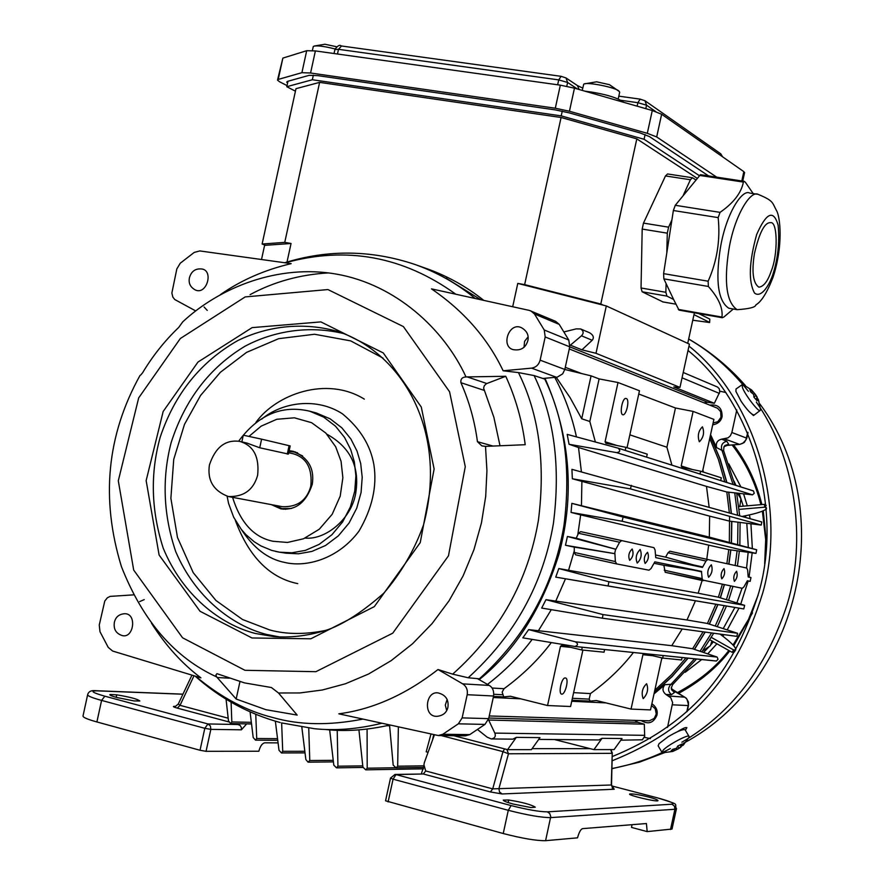<?xml version="1.0" encoding="UTF-8"?>
<svg xmlns="http://www.w3.org/2000/svg" width="885" height="885" viewBox="0 0 885 885"><rect width="100%" height="100%" fill="white"/><g stroke="black" fill="none" stroke-linecap="round" stroke-linejoin="round"><path stroke-width="1.33" d="M289.008 451.405L294.24 452.025L302.581 455.919M291.563 508.444L282.083 508.609L273.509 505.036M228.308 496.529C213.473 490.854 207.178 480.345 209.413 465.001C215.309 447.29 225.387 439.425 239.669 441.394L240.134 441.493C253.652 445.73 259.493 456.992 257.635 475.278C253.486 489.947 243.718 497.027 228.308 496.529L282.415 506.707C297.338 507.216 306.796 500.423 310.779 486.352C312.538 468.807 306.863 457.987 293.754 453.894L293.311 453.795M241.848 441.892L243.298 435.199L261.606 439.159L290.191 445.94L288.422 454.082L259.725 447.777L246.826 443.042M709.814 319.109L709.626 322.527L709.814 319.109L698.763 313.589M692.767 320.215L709.626 322.527M693.984 314.651L709.15 322.162M544.419 378.337L544.773 379.09L543.025 378.459L557.307 377.11L562.694 373.835L564.807 369.465L569.741 346.82L568.778 340.017L559.22 324.375L555.614 321.332L529.352 310.414L431.46 288.864C463.762 310.956 487.657 338.258 503.145 370.782L518.433 372.574C538.976 413.892 545.647 463.087 538.434 520.148C528.135 580.969 499.538 632.31 452.666 674.149L468.187 677.766L479.404 678.806C525.557 636.879 553.733 585.837 563.933 525.69C571.135 469.039 564.741 420.176 544.773 379.09L534.086 375.572L518.433 372.574M559.22 324.375L534.485 313.987L544.231 329.983L568.778 340.017M534.485 313.987L530.812 310.878M505.755 376.28C515.579 397.686 522.073 420.497 525.214 444.712L485.511 446.372L481.849 445.885L477.446 441.681C474.659 420.873 469.15 401.215 460.908 382.696C460.477 379.057 462.169 377.143 466.008 376.933L505.755 376.28L486.33 383.725L484.272 385.749L483.608 388.15L493.874 417.266L500.014 445.786M278.498 692.988L297.161 715.08L265.909 709.693L236.162 699.028L216.67 676.914L215.918 675.023L216.925 673.673L244.525 682.899L271.407 687.523L278.498 692.988L299.871 692.955L322.306 690.001L345.382 683.784L368.547 674.027L391.17 660.641L412.565 643.738L432.068 623.604L449.071 600.76L463.132 575.847L473.962 549.64L481.451 522.913L485.699 496.397L486.938 470.709L485.511 446.372M469.758 734.605L484.947 724.417L458.341 723.819L442.843 734.251L469.758 734.605L465.289 735.855L438.285 735.535L338.822 713.819C372.784 709.361 405.85 694.592 438.009 669.525L452.666 674.149M195.729 310.934L174.776 299.539L172.852 297.106L171.867 293.057L176.823 268.929L180.252 263.21L194.235 252.413L199.8 250.931L291.165 263.642C264.726 269.859 241.162 280.169 220.453 294.594M151.512 623.261C165.672 645.541 182.133 663.739 200.906 677.844L112.627 651.039L108.202 647.355L99.983 631.691L99.253 625.053L104.773 601.048L107.35 597.795L110.105 596.39L133.558 594.864M466.008 376.933C443.805 328.623 395.495 284.627 336.919 274.195C278.332 263.719 219.657 287.437 182.752 321.841L178.693 327.461C164.754 340.769 152.718 355.892 142.585 372.806L140.693 375.041M239.957 681.638L236.162 699.028M289.163 450.697L293.245 451.295C308.268 457.545 314.617 468.53 312.283 484.25C306.232 502.448 295.767 510.656 280.877 508.875L271.275 504.616M295.291 451.881L292.57 451.693M280.7 508.3L283.266 509.207M305.17 538.08C325.912 540.204 352.849 517.968 355.991 491.23C359.487 465.941 349.807 446.947 326.941 434.247M739.097 509.384L764.806 507.16L764.33 504.361L738.776 506.563M764.33 504.361L766.222 505.357M742.117 516.442L745.535 515.745C756.841 513.422 763.832 511.132 766.521 508.864M766.432 507.78L764.806 507.16M734.34 651.913L732.05 652.3L733.643 649.966L711.319 637.388M733.643 649.966L735.734 649.844C736.231 647.51 731.01 642.256 720.058 634.103M723.996 446.715L727.127 445.376M723.886 451.328L716.651 447.655C715.556 443.131 717.226 440.31 721.673 439.17L728.078 437.843L730.346 435.818L731.873 432.511L746.818 438.186L744.263 442.5L740.004 444.303M721.673 439.17L726.806 441.272L728.654 444.27L725.49 445.288L723.775 447.135M734.97 485.069L723.676 450.841C723.664 447.334 724.262 445.487 725.49 445.288L724.549 446.283L727.271 445.365L739.716 444.392L742.836 443.285L745.845 440.044L747.825 432.267M736.796 409.954L731.873 432.511M725.921 392.542L719.837 391.17M716.651 447.655L710.555 434.701M709.881 405.12C718.166 404.18 722.237 408.007 722.094 416.581C721.109 421.083 717.978 423.838 712.702 424.877M713.1 423.074L717.846 421.669L720.987 417.3L720.689 411.702L717.503 408.217L569.276 348.955M524.02 347.329L524.584 341.344L528.102 336.875M760.569 409.213L760.215 410.408L753.489 415.574L748.699 411.16M753.81 414.844C751.442 414.611 747.25 410.142 741.21 401.447L735.922 391.435L735.999 389.002L742.205 384.676M760.215 410.408C759.275 413.439 743.754 393.217 742.327 386.977L742.382 384.555L743.112 384.61L751.619 389.975L755.524 394.622L758.943 401.602L756.863 398.184L757.051 400.794L753.909 397.122L753.721 394.511L750.568 391.812L749.717 389.135L752.858 391.834L751.708 390.064M751.686 392.652L752.858 391.834M753.766 394.721L754.75 393.637M756 395.495L753.92 396.945M758.08 398.925L757.471 399.047M755.657 399.013L756.863 398.184M612.088 760.823C690.278 729.273 736.176 678.74 762.715 593.027C787.561 506.286 754.108 397.564 688.972 346.112M677.501 731.685C682.501 728.521 685.621 727.182 686.86 727.669L685.388 730.269M644.357 737.338L650.431 738.621M667.533 727.381L672.644 702.668L670.786 697.789L665.962 694.493C662.4 691.605 662.057 688.331 664.934 684.68L673.065 684.182M681.118 729.528L681.461 730.114M688.906 737.659L689.072 736.497L685.101 729.782C682.844 729.063 677.158 731.408 668.042 736.796L659.071 743.643L658.141 745.834L661.969 752.35M689.072 736.497C689.47 733.422 666.925 745.38 663.031 750.38L662.091 752.549L662.765 752.781L672.744 751.453L678.253 748.843L684.249 743.953L680.919 746.21L682.18 743.942L677.788 745.989L676.538 748.256L672.545 749.407L670.664 751.453L674.647 750.303L672.888 751.398M680.189 744.971L680.919 746.21M679.027 748.256L677.744 746.088M676.693 748.046L677.125 749.407M673.939 749.108L674.647 750.303M737.415 493.155L740.922 498.819L739.783 506.474M711.949 640.994L710.389 645.729L702.546 650.929M688.021 350.471C751.31 401.569 783.192 507.769 758.887 592.342C732.891 676.007 688.231 725.357 612.177 756.609M709.858 639.811L732.05 652.3M673.529 690.776L674.492 692.479L672.025 690.211L671.25 687.778M686.848 711.728L688.364 704.206L686.981 699.272L684.979 697.269L674.049 691.119L671.261 688.209M654.015 693.895L664.934 684.68M651.869 703.708C656.239 706.872 657.931 710.688 656.947 715.18C653.617 722.945 648.384 724.76 641.227 720.611M651.482 705.489L655.21 708.752L656.25 714.04L654.214 718.432L649.358 720.821L489.239 715.965M447.146 699.427L445.299 705.102L446.704 710.544M710.29 435.918L720.158 459.072L726.895 482.513M728.82 492.193L731.408 513.433M731.829 521.409L731.452 542.737M730.855 549.906L728.93 564.132M724.384 584.83L720.39 597.84M717.945 604.599L709.394 624.124M705.201 632.089L694.493 649.402M688.143 658.13L672.135 676.571L654.269 692.712M710.246 436.15L719.848 458.64L726.729 482.458M728.665 492.182L731.253 513.388M731.674 521.398L731.309 542.693M730.711 549.884L728.786 564.099M724.229 584.797L720.246 597.795M717.801 604.577L709.25 624.08M705.046 632.067L694.349 649.347M687.966 658.119L672.445 676.029L654.325 692.479M654.811 690.234L671.505 674.713L685.952 657.909M692.601 648.76L703.077 631.802M707.447 623.482L715.865 604.245M718.388 597.22L722.315 584.421M726.873 563.679L728.775 549.618M729.34 543.069L729.561 516.309M729.351 512.846L726.806 491.971M724.804 481.849L718.465 459.58L709.748 438.44M702.867 469.946L703.42 472.081M618.239 448.197L753.5 490.965L754.241 493.299L752.515 494.837L726.64 491.949L706.495 486.407L709.139 507.182M709.637 516.154L572.352 478.763L571.931 469.338L761.764 521.951L761.222 525.07L729.605 521.132L709.637 516.154L709.327 537.129L756.686 549.762L623.128 517.072L622.1 521.232L571.057 512.426L571.843 503.355L709.327 537.129M756.686 549.762L755.978 553.39L728.609 549.596L708.675 545.149L706.772 559.265M702.104 580.471L698.177 593.227L718.222 597.165L744.639 605.351L608.902 581.744L608.106 585.947L555.747 577.131L558.811 568.557L698.177 593.227M744.639 605.351L743.776 608.935L695.444 600.793L686.981 619.976L707.281 623.438L737.603 633.295L603.006 614.588L602.408 618.195L541.675 608.061L545.979 599.687L686.981 619.976M682.202 628.981L671.748 645.685L692.446 648.705L717.115 657.068L718.034 659.248L716.396 661.006L574.907 646.47L522.825 637.842L528.633 629.622L671.748 645.685M662.478 658.031L661.604 659.115M532.173 639.39C519.86 655.951 504.959 670.963 487.469 684.415M551.289 609.677L538.633 630.374M695.444 600.793L565.493 578.779L555.891 600.827M565.493 578.779L555.747 577.131M747.272 580.892L750.159 581.334L747.349 580.759L743.997 586.799L742.327 588.304L665.21 572.296L663.839 565.272L701.617 571.411L654.834 561.853L651.017 568.557L648.993 570.194L616.646 563.922L615.385 561.566L574.332 552.461L574.276 550.913L568.612 570.095M574.276 550.913L574.276 547.118L565.482 545.26L567.407 536.465L576.201 538.202L578.513 533.279L580.626 531.631L653.915 547.649L655.077 549.95L655.741 557.638L702.48 567.418L665.597 557.141L668.042 552.749L669.823 551.222L746.752 568.048L747.648 570.084L748.19 576.987L750.978 577.562L748.168 576.732M708.675 545.149L580.66 514.871L577.817 534.673M580.66 514.871L571.057 512.426M581.887 481.606L581.445 505.667M706.495 486.407L578.513 447.511L581.412 471.893M578.513 447.511L569.055 444.281L567.197 434.38L618.139 448.164C620.673 450.52 620.164 452.003 616.635 452.622L569.055 444.281M554.773 377.386C564.564 395.805 571.798 415.64 576.456 436.88M544.972 378.282C570.294 436.006 574.962 494.626 558.988 554.154C541.775 608.968 515.17 650.796 479.194 679.636M446.04 278.133L480.721 299.705M561.079 117.495L636.813 138.868L600.793 304.009L603.404 305.203L517.78 283.41L524.639 284.616L561.079 117.495L319.618 82.371L284.749 242.379L291.054 243.486L287.017 262.026M291.054 243.486L265.445 245.3L262.126 244.028L295.977 88.677L319.618 82.371M261.506 259.515L264.593 245.366L265.445 245.3M284.749 242.379L262.126 244.028M687.722 343.347L694.382 312.825M517.78 283.41L512.692 306.741M600.793 304.009L524.639 284.616M699.095 175.484L644.081 139.277L561.223 115.88L312.339 79.75L286.784 86.708L295.435 91.177M696.96 178.162L636.813 138.868M645.11 134.564L644.081 139.277M561.223 115.88L562.252 111.156M313.345 75.159L312.339 79.75M286.784 86.708L287.979 81.243M287.592 83.046L286.707 82.128L287.437 81.398L309.208 75.325L317.892 75.645L555.194 109.884L569.265 112.882L639.999 132.916L649.38 136.544L708.597 175.916M287.028 85.613L279.516 81.741L277.514 80.159L278.222 79.429L301.907 72.681L310.58 73.001L555.304 108.224L569.442 111.245L647.311 133.325L656.681 136.954L716.695 177.144M277.602 79.75L282.868 58.1L306.697 50.699L315.392 50.921L310.58 73.001M555.304 108.224L560.338 85.159L315.392 50.921M560.338 85.159L574.465 88.168L652.278 110.525L661.637 114.254L656.681 136.954M741.807 180.96L743.831 171.646L661.637 114.254M743.831 171.646L744.55 172.796M623.693 102.317L621.27 100.658C614.964 97.129 604.975 94.252 591.302 92.04L584.753 91.122M618.195 99.02L619.688 92.206L619.212 91.443C617.453 87.737 585.671 81.343 583.713 84.252L582.242 90.403M619.212 91.443L609.488 84.695L596.689 81.818M335.061 48.952C323.368 46.064 316.122 45.212 313.323 46.429L312.361 50.567M336.687 46.75L324.906 44.25L314.308 46.02M771.2 271.109C767.782 281.308 763.655 286.663 758.821 287.16C753.047 283.134 751.575 272.016 754.396 253.807C759.319 232.556 764.717 222.19 770.592 222.677C777.849 221.106 777.937 255.367 771.2 271.109M757.228 194.224L749.672 193.063C742.194 188.737 725.766 214.004 720.268 248.707C715.334 281.297 718.166 301.143 728.775 308.223L737.139 309.673C749.274 308.865 755.536 307.261 755.901 304.86C761.41 301.719 767.107 292.548 773.003 277.359C783.568 245.366 780.15 216.626 776.599 210.741C772.041 202.577 774.154 200.995 758.102 194.357C750.69 190.032 734.34 215.354 728.797 250.101C723.841 282.746 726.618 302.604 737.139 309.673M733.3 309.009L723.963 316.963L722.26 317.726L721.939 317.062C723.078 308.046 718.554 297.847 708.354 286.463L708.144 281.209C717.115 261.031 720.445 239.835 718.166 217.621L720.047 212.367C733.577 202.964 741.353 192.864 743.378 182.078L744.185 181.314L745.369 182.266L753.201 193.605M662.931 301.907L642.134 291.796L641.039 287.99L665.863 292.293L666.073 283.521L663.872 278.863L663.595 273.642L673.363 210.519L675.266 205.298L700.444 174.677L744.185 181.314M671.892 220L668.595 227.168L667.29 233.164L666.814 252.844M641.039 287.99L642.189 229.071L643.483 223.108L665.487 175.938L667.556 173.958L692.446 177.752L690.411 179.755L683.264 195.297M666.073 283.521L673.596 299.451L666.914 296.099L642.134 291.796M665.863 292.293L666.914 296.099M722.26 317.726L679.027 310.126L673.596 299.451M692.446 177.752L695.665 179.788M564.022 331.908L576.223 328.877L580.649 328.966L589.642 332.782C593.437 335.149 594.289 337.65 592.187 340.271L581.943 349.829L595.992 353.303L606.313 305.945L603.404 305.203M606.313 305.945L689.404 344.121L679.968 387.387L673.828 386.933L714.35 403.294L719.77 391.989L719.295 388.803L717.558 387.055L683.22 372.485M595.992 353.303L679.968 387.387M580.649 328.966C583.646 330.968 583.934 333.247 581.478 335.802L570.383 345.172L581.943 349.829M595.373 442.002L589.819 421.481L581.711 418.771L570.095 397.664L556.211 377.264M581.711 418.771L591.069 375.848L599.112 378.902L589.819 421.481M625.219 450.399L625.894 447.323L605.926 443.297L605.086 441.737L618.007 382.508L599.112 378.902M646.592 457.147L647.245 454.149L625.894 447.323M618.007 382.508L639.468 390.761L627.045 447.699M622.741 414.733C619.323 413.915 622.42 397.122 626.126 398.504C630.109 399.035 626.37 415.684 622.863 414.777L622.741 414.733M671.914 465.145L666.914 447.224L629.843 434.845M638.76 394.013L675.465 407.996L666.914 447.224M700.013 474.028L700.632 471.196L682.114 467.435L681.207 465.964L693.11 411.403L713.896 419.39L702.469 471.782M675.465 407.996L693.11 411.403M699.305 441.737C697.336 435.829 698.376 430.851 702.436 426.824C704.593 432.411 703.575 437.389 699.404 441.77L699.305 441.737M700.632 471.196L721.308 477.8L720.7 480.555M631.381 485.345L630.43 488.885L572.352 478.763M571.843 503.355L623.128 517.072M578.513 533.279L619.6 542.24L615.86 549.264L576.201 538.202M619.6 542.24L621.746 540.58L580.637 531.631M567.407 536.465L615.849 549.297M615.606 549.242L614.655 553.634L565.482 545.26M574.276 547.118L614.655 553.634M615.385 561.566L614.898 553.678M616.657 563.922L575.582 554.806L574.332 552.461M663.839 565.272L654.137 563.303M703.155 580.704L702.159 578.591L701.517 571.854L693.497 570.084M558.811 568.557L608.902 581.744M545.979 599.687L603.006 614.588M528.633 629.622L575.372 641.802C578.336 643.738 578.193 645.298 574.907 646.47M575.117 646.481L716.076 661.018M492.038 688.032L504.03 688.707L502.138 692.136L503.742 696.904L510.346 696.23L547.549 705.533L560.471 646.315L562.008 645.265L581.688 649.966L582.286 647.223M504.03 688.707C522.714 675.023 538.489 659.646 551.322 642.565M582.894 650.088L570.593 706.507L547.549 705.533M561.787 694.161L561.632 694.139C558.048 693.552 561.632 676.848 565.46 677.998C569.398 678.253 565.261 694.692 561.787 694.161M604.632 649.535L604.046 652.201L581.688 649.966M573.613 692.645L590.439 693.597C607.398 681.339 621.724 667.644 633.417 652.499M590.439 693.597L589.167 699.128L590.195 701.13L596.357 700.522L631.049 709.084L642.908 654.701L644.346 653.738L662.677 658.075L663.23 655.564M493.509 696.406L503.742 696.904M620.872 740.17L642.366 739.794L644.656 736.309L644.335 724.195L488.642 720.025L494.837 733.101C496.009 736.386 494.815 738.333 491.275 738.953L487.181 737.194L477.579 729.561M644.335 724.195L637.853 722.315L634.899 720.423M538.711 739.395L598.868 739.96L602.043 738.322L622.044 738.544L614.068 749.606L593.923 749.617L602.043 738.322M516.331 737.371L539.972 737.625L531.398 749.65L507.581 749.661L516.331 737.371L512.913 739.152L491.275 738.953M453.85 735.723L507.581 749.661M506.917 749.484L508.466 753.788L502.968 751.63L441.195 735.568M432.499 740.092L433.683 734.683M554.508 739.539L593.923 749.617M434.402 734.838L424.335 762.638L423.926 764.806L425.718 770.968L492.724 788.867L611.535 784.984M612.265 752.726L611.269 784.575L614.212 789.254L502.083 793.956L490.39 791.953L423.307 773.988L396.015 774.585L511.11 805.571C527.305 809.698 539.385 811.788 547.35 811.855L671.969 804.211C675.255 803.525 670.31 801.379 657.146 797.783L611.623 785.902L657.146 797.783M610.716 749.606L611.978 753.334L508.466 753.788L498.886 788.734L499.549 792.02L502.083 793.956M504.616 748.898L502.968 751.63L492.724 788.867L490.39 791.953M676.483 808.602L672.014 829.057L647.178 831.601L631.525 827.42L631.967 824.665M648.639 797.042C638.848 794.619 632.543 793.602 629.733 794.011C626.812 795.029 658.374 802.573 657.997 800.582C657.544 799.73 654.424 798.547 648.639 797.042M531.077 807.562L512.979 804C506.585 802.23 503.344 800.936 503.277 800.106L508.587 799.996C522.172 802.164 531.077 804.553 535.303 807.186L531.077 807.562M508.311 802.618L508.587 799.996M647.178 831.601L646.426 823.537L582.717 828.625C580.848 829.002 579.122 832.066 577.529 837.829L545.591 840.684C536.277 840.805 522.15 838.416 503.233 833.526L385.561 800.803L390.495 778.169M430.962 734.085L426.205 751.808L428.074 752.294M398.372 726.917L397.664 766.211L396.049 767.848L393.183 765.127L389.544 725.092M367.087 729.085L367.209 768.202L365.704 769.839L362.905 767.129L358.923 729.882M337.218 730.313L337.937 766.211L336.521 767.837L333.811 765.149L329.662 729.893M308.743 728.101L309.772 760.536L307.991 762.107L305.845 759.474L301.829 727.149M281.64 722.934L282.724 751.321L281.452 752.947L278.996 750.27L275.357 721.186M255.754 714.283L256.716 738.51L255.5 740.137L253.187 737.482L250.079 711.861M231.107 702.203L231.815 721.939L230.653 723.576L228.485 720.932L226.062 699.216M503.145 370.782L531.586 368.138C535.978 367.408 538.832 364.753 540.138 360.162L545.193 336.964L707.679 402.255L714.35 403.294M707.679 402.255L704.062 402.797M540.138 360.162L564.807 369.465L591.069 375.848M761.222 525.07L630.43 488.885M755.978 553.39L622.1 521.232M655.63 555.028L665.597 557.141M702.48 567.418L705.987 561.024L707.801 559.486L669.823 551.222M702.59 566.931L693.608 564.962M750.159 581.334L750.978 577.562M724.03 568.568L724.03 568.568C721.231 571.599 720.478 575.018 721.795 578.834C724.572 575.881 725.324 572.462 724.03 568.568M736.597 571.245L736.597 571.245C733.864 574.243 733.123 577.606 734.384 581.356C737.094 578.447 737.836 575.073 736.597 571.245M711.319 564.774L711.319 564.774C707.856 568.458 706.949 572.617 708.586 577.274C712.016 573.69 712.923 569.52 711.319 564.774M647.577 552.273L647.577 552.273C644.313 555.537 643.506 559.265 645.132 563.468C648.373 560.293 649.181 556.565 647.577 552.273M640.176 549.519L640.176 549.519C636.215 553.457 635.231 557.97 637.222 563.059C641.16 559.22 642.156 554.707 640.176 549.519M632.167 548.988L632.167 548.988C628.815 552.295 627.985 556.09 629.678 560.36C633.018 557.152 633.848 553.357 632.167 548.988M743.776 608.935L608.106 585.947M602.408 618.195L736.796 636.359L737.603 633.295M682.092 657.511L681.561 659.967L662.677 658.075M661.869 657.887L650.519 709.914L631.049 709.084M643.262 698.597L643.141 698.586C641.16 692.889 642.322 687.944 646.614 683.729C648.639 689.017 647.521 693.973 643.262 698.597M571.953 700.245L590.195 701.13M386.745 725.733L389.61 725.788M228.175 718.2L180.02 705.334L178.283 704.017L191.957 675.122M175.23 706.44L174.655 706.341C172.321 706.352 173.228 706.949 177.354 708.133L228.739 721.883M194.014 675.753L180.02 705.334L177.354 708.133M110.138 694.482L109.895 694.603C109.519 695.156 111.886 696.141 116.997 697.546L134.044 700.931L139.819 700.997C137.706 699.095 129.94 697.026 116.521 694.802L110.138 694.482L110.061 695.068M278.067 742.88L264.737 742.814C262.181 743.345 260.223 746.155 258.851 751.232L206.061 751.321L200.032 750.27L96.896 721.95C87.184 719.262 82.559 717.226 83.035 715.854L87.571 695.057M116.389 697.38L116.521 694.802M484.947 724.417L488.664 718.631L493.598 696.008C494.084 690.897 492.624 687.368 489.217 685.421L477.546 678.695L479.404 678.806L478.741 679.381M438.009 669.525L462.733 683.873C466.428 686.373 467.911 689.99 467.191 694.703L462.136 717.89L488.664 718.631M458.341 723.819L462.136 717.89M438.285 735.535L442.843 734.251M447.921 707.259C446.715 712.602 443.119 715.622 437.113 716.319C422.908 717.304 425.298 690.621 438.175 692.933C445.664 694.891 448.905 699.659 447.921 707.259M326.222 729.594C346.123 731.652 367.319 730.136 389.798 725.036M144.233 599.599L139.664 601.601M114.364 622.343C115.614 616.989 119.066 614.124 124.719 613.714C137.064 613.371 133.9 638.207 122.595 635.673C116.101 633.726 113.357 629.29 114.364 622.343M204.07 306.984L207.245 310.403M189.434 277.735C191.392 271.042 195.718 268.144 202.399 269.062C213.761 271.43 206.404 295.369 195.32 289.948C190.308 287.227 188.35 283.156 189.434 277.735M483.741 300.369C466.251 286.375 446.77 275.622 425.298 268.122L414.224 264.217C436.759 272.104 457.08 283.532 475.201 298.499M545.193 336.964L544.231 329.983M527.858 340.659C525.624 347.927 520.712 350.914 513.123 349.619C500.401 346.422 509.196 321.1 521.741 327.859C526.951 330.979 528.998 335.249 527.858 340.659M251.993 637.974L310.812 638.793L374.322 606.623L420.242 542.593L434.126 468.995L421.282 407.045L383.282 352.949L320.879 321.897L252.114 327.627L197.975 362.053L163.161 411.492L146.147 480.632L159.112 555.05L200.032 611.269L251.993 637.974L310.812 638.793L374.322 606.623L420.242 542.593L434.126 468.995L421.282 407.045L383.282 352.949L320.879 321.897L252.114 327.627L197.975 362.053L163.161 411.492L146.147 480.632L159.112 555.05L200.032 611.269L251.993 637.974M244.957 670.299L315.868 671.693L392.741 633.173L448.474 555.813L465.278 466.683L449.569 391.756L403.394 326.587L327.926 289.561L245.189 296.917L180.319 338.524L138.679 397.896L118.302 480.765L133.69 570.051L182.575 637.797L244.957 670.299L315.868 671.693L392.741 633.173L448.474 555.813L465.278 466.683L449.569 391.756L403.394 326.587L327.926 289.561L245.189 296.917L180.319 338.524L138.679 397.896L118.302 480.765L133.69 570.051L182.575 637.797L244.957 670.299M287.271 454.116L289.107 445.664M261.606 439.159L259.725 447.777M285.258 262.823C346.411 245.908 403.272 256.373 455.83 294.229M362.839 719.107C329.32 725.678 299.296 725.147 272.768 717.503C246.428 710.998 220.675 697.236 195.53 676.206M140.04 375.406C106.831 435.177 100.636 498.93 121.455 566.699C142.828 620.927 174.577 657.666 216.67 676.914M468.187 677.766C514.716 635.519 543.136 584.056 553.424 523.367C560.681 466.24 554.242 416.968 534.086 375.572M281.518 722.901L314.496 728.72C335.526 730.91 357.949 729.096 381.778 723.266M477.446 441.681L493.089 446.084M484.029 390.329L460.908 382.696M217.19 677.523L229.392 678.175M255.3 633.461L273.764 636.603C291.674 637.985 309.982 635.574 328.689 629.401C344.84 623.394 363.204 611.325 383.78 593.182C401.093 573.082 414.346 550.304 423.55 524.827C448.363 431.769 402.819 353.956 339.187 331.919C304.617 321.598 268.133 325.658 237.711 340.614C200.563 361.799 174.743 393.925 160.262 437.002C150.107 473.353 151.103 510.424 163.227 548.202C182.642 595.395 220.409 624.567 255.3 633.461M342.628 333.169L339.187 331.919M343.723 333.59C309.374 325.238 273.985 330.78 244.891 346.289C209.524 367.629 184.932 399.743 171.137 442.633C161.822 478.586 163.349 514.937 175.739 551.676C195.308 597.508 232.357 625.717 266.562 634.445L280.091 637.034M383.006 358.082L350.681 340.88L314.562 334.253L278.653 338.678L246.55 352.385L220.409 372.264L200.552 395.484L184.478 424.391L173.725 459.403L170.882 498.31L177.476 537.46L193.207 572.639L215.94 600.484L242.49 619.489L269.803 629.987C286.452 634.49 305.148 634.611 325.923 630.363M241.295 529.374C253.586 548.136 268 559.143 284.539 562.406C306.63 567.794 338.49 558.667 358.967 531.155C372.242 508.399 377.22 486.252 373.89 464.713C370.516 445.299 360.029 428.329 342.418 413.804C316.775 397.221 282.525 401.878 261.617 419.18M286.165 553.202L298.51 553.8L311.929 551.41L325.58 545.47L338.347 535.856L349.033 523.079L356.743 508.167L361.08 492.48L362.208 477.292L360.693 463.497L357.064 451.162L350.891 439.015L341.875 427.853L330.127 418.815L316.277 412.952L309.783 411.215L323.689 417.101L335.481 426.183L344.53 437.4L350.726 449.613L354.365 462.014L355.892 475.865L354.752 491.142L350.383 506.906L342.65 521.896L331.908 534.75L319.098 544.408L305.38 550.381L291.906 552.782L279.516 552.185L286.165 553.202M275.5 551.399L279.516 552.185L271.673 550.381L260.92 545.923L254.227 541.764L245.919 534.64L241.273 529.341L233.662 517.205L228.595 503.499L227.091 496.253M232.578 497.337C240.466 522.769 253.973 537.427 273.067 541.277L287.459 542.45L303.533 538.766L319.297 529.208L332.196 514.262L340.216 496.131L342.871 477.723L341.068 461.362L335.68 446.77L325.835 433.075L311.597 422.687L294.395 417.808L276.751 419.28L261.152 426.15L249.017 436.36M364.343 399.135C326.443 375.605 275.965 394.478 255.953 422.355M235.366 520.457C248.928 556.82 269.726 577.883 297.758 583.635M328.534 272.901C299.96 274.56 273.808 281.806 250.079 294.639M728.654 444.27L727.691 445.277L739.517 444.358L724.726 438.938M726.806 441.272C722.425 442.423 720.744 445.221 721.773 449.68L733.034 484.449M688.652 339.066C710.544 351.566 730.468 369.001 748.433 391.358M756.354 402.133C795.925 458.53 806.733 539.894 787.174 604.378C766.797 667.024 731.707 712.978 681.881 742.227M670.387 748.566C652.367 757.903 632.875 764.563 611.911 768.534M672.456 704.814L688.486 705.566L687.214 711.396M728.786 463.873L740.922 486.949M743.577 493.841L747.305 505.833M749.418 514.915L750.126 518.687M750.922 523.787L752.35 548.556M752.195 552.859L749.064 576.998M748.157 581.025L740.723 604.145M739.008 608.139L727.182 629.91M723.963 634.622L722.846 636.182M716.916 643.793L707.712 653.882M701.728 659.535L685.178 672.29M734.008 481.13L735.966 485.378M739.196 493.354L743.278 506.176M745.502 515.745L745.834 517.482M746.796 523.278L748.323 547.439M748.168 552.306L746.575 568.004M742.039 588.248L736.84 602.939M734.893 607.453L723.222 628.615M713.399 641.802L711.219 644.346M709.405 646.382L703.531 652.466M732.127 444.978C745.579 462.202 755.17 482.093 760.912 504.66M762.383 511.209L765.68 539.562L764.673 563.878M758.146 595.085L748.544 619.356L733.068 644.999M728.853 650.508C715.899 667.202 698.663 681.295 677.125 692.778M733.532 444.867C746.796 462.191 756.255 482.082 761.885 504.572M763.279 510.833L766.653 545.293M752.504 612.896L733.731 645.718M729.716 650.984C716.828 667.699 699.725 681.87 678.386 693.486M734.749 492.856L737.57 515.159M737.957 522.172L737.636 544.452M737.116 550.769L735.147 565.493M730.634 586.036L726.408 599.698M724.24 605.661L715.235 626.016M711.551 632.952L700.068 651.294M694.548 658.794L670.465 684.868C667.677 688.475 668.031 691.727 671.527 694.603L665.962 694.493M674.492 692.479L671.527 694.603M668.64 695.986L684.846 697.17M621.071 101.554L621.27 100.658M579.144 89.507L577.429 85.579L582.739 88.102M655.818 111.632L646.559 105.193L637.886 102.693L620.639 100.259M637.123 106.178L637.886 102.693L640.165 99.142L644.988 100.757L720.766 153.813L722.591 156.811M645.807 108.667L646.559 105.193L644.988 100.757M722.315 156.623L720.766 153.813M341.433 46.053L338.501 49.317L334.895 49.56L334.032 53.531M577.529 89.053L567.606 82.46L558.712 79.893L338.501 49.317L337.473 54.007M557.65 84.783L558.712 79.893L561.123 76.331L565.98 77.924L577.429 85.579M566.776 86.276L567.606 82.46L565.98 77.924M591.103 92.947L591.302 92.04M647.311 133.325L652.278 110.525M574.465 88.168L569.442 111.245M301.907 72.681L306.697 50.699M282.868 58.1L278.222 79.429M772.716 274.936C777.926 258.885 779.729 242.302 778.125 225.177C773.59 209.369 766.432 212.466 756.675 234.481C749.02 262.115 748.29 281.629 754.507 293.001C760.182 297.913 767.97 288.322 772.716 274.936M718.166 217.621L673.363 210.519M663.595 273.642L708.144 281.209M667.29 233.164L642.189 229.071M643.483 223.108L668.595 227.168M662.511 301.829L675.819 304.163L662.688 301.896M690.411 179.755L665.487 175.938M708.354 286.463L663.872 278.863M678.286 309.396L721.939 317.062M743.378 182.078L699.194 175.363M675.266 205.298L720.047 212.367M592.187 340.271L581.478 335.802M605.086 441.737L617.111 445.553M681.207 465.964L692.435 469.526M752.515 494.837L616.635 452.622M702.159 578.591L664.237 570.194M703.166 580.704L665.221 572.296M575.372 641.802L717.115 657.068M502.647 694.725L493.819 694.283M570.814 647.366L560.471 646.315M589.167 699.128L572.385 698.276M488.785 718.034L637.853 722.315M644.722 735.335L494.837 733.101M613.051 788.181L614.212 789.254M425.718 770.968L423.307 773.988L394.964 774.452L396.015 774.585L393.062 779.176L388.106 801.91M657.389 797.85L657.245 797.794C682.313 805.604 673.54 802.927 676.428 808.857L674.923 809.266L670.509 829.522M394.964 774.452L390.506 778.103L393.062 779.176L508.289 810.306C527.228 815.14 541.343 817.585 550.625 817.618L674.923 809.266L674.425 806.113L671.969 804.211M503.233 833.526L508.289 810.306L511.11 805.571M547.35 811.855L549.784 813.558L550.747 816.634L545.591 840.684M532.117 748.633L590.195 748.666M397.664 766.211L423.948 765.824M367.209 768.202L395.396 767.76M337.937 766.211L362.773 765.868M309.772 760.536L333.247 760.326M282.724 751.321L304.827 751.288M256.716 738.51L277.547 738.676M231.815 721.939L251.34 722.337M719.328 393.382L682.058 377.818M705.987 561.024L668.042 552.749M652.544 655.685L642.908 654.701M175.584 706.374L174.655 706.341M239.957 723.742L238.563 724.516L207.964 723.952L104.85 696.196C92.516 692.656 89.828 690.864 96.764 690.831L182.918 694.227M235.355 723.664L240.067 725.335L241.328 727.426L241.395 729.815L246.683 723.875M96.764 690.831L96.078 690.72C91.432 690.134 88.633 691.417 87.681 694.548C87.228 695.809 91.863 697.767 101.587 700.411L96.896 721.95M104.85 696.196L101.587 700.411L204.811 728.311L200.032 750.27M241.395 729.815L210.84 729.373L210.398 725.966L207.964 723.952L204.811 728.311L210.84 729.373L206.061 751.321M467.103 376.877L486.794 383.515M531.586 368.138L556.422 377.242M462.733 683.873L489.217 685.421M467.191 694.703L493.598 696.008M294.24 452.025L297.57 452.799M282.083 508.609L285.722 509.295M247.291 443.153L240.134 441.493M293.754 453.894L288.72 452.733M284.682 262.745C327.848 249.426 371.025 249.913 414.224 264.217M195.109 676.085C220.077 698.365 248.419 713.841 280.147 722.536M238.64 441.195C258.254 414.678 281.972 404.677 309.783 411.215M735.734 649.844L734.152 652.19M581.699 373.57L565.272 367.33M748.013 432.721L746.818 438.186M760.569 409.91L758.467 399.788M755.524 394.61L757.283 397.409M689.183 737.061L683.076 745.369M678.253 748.843L680.952 747.084M688.674 338.999C710.069 351.323 728.997 366.855 745.447 385.606M759.905 403.991C839.19 510.523 800.593 681.428 683.386 743.323M666.095 752.073L639.479 762.151L611.9 768.722M764.673 563.922L765.68 539.562L764.684 563.789M758.124 595.163L748.544 619.356L758.157 595.052M688.486 705.566L688.43 701.96L686.306 698.232L671.593 688.873L672.025 690.211C671.007 689.548 671.217 687.656 672.677 684.536L696.55 659.004M701.86 651.891L713.708 633.24M717.248 626.68L726.485 606.037M728.565 600.373L732.902 586.478M737.415 565.991L739.362 551.078M739.849 545.072L740.092 522.438M739.683 515.756L736.663 493.067M606.048 702.911L571.732 701.274M520.745 698.829L493.266 697.513M584.731 83.821L596.501 81.829M618.825 96.155L640.165 99.142M334.939 49.383C337.672 45.677 339.729 44.527 341.112 45.931L561.123 76.331M742.736 181.093L744.606 172.531M753.19 490.821L618.139 448.164M575.571 554.795L616.646 563.922M610.871 749.606L612.265 752.892L611.535 784.906C612.486 787.904 613.172 789.099 613.604 788.502L612.188 787.938M423.948 765.647L421.349 773.877M423.793 767.406L396.049 767.848M423.506 768.844L365.704 769.839M362.961 767.439L336.521 767.837M333.435 761.896L308.434 762.162M305.026 752.869L281.452 752.947M277.746 740.291L255.5 740.137M251.539 723.963L230.708 723.576M175.385 706.451L178.283 704.017M96.078 690.72L182.952 694.161"/></g></svg>
